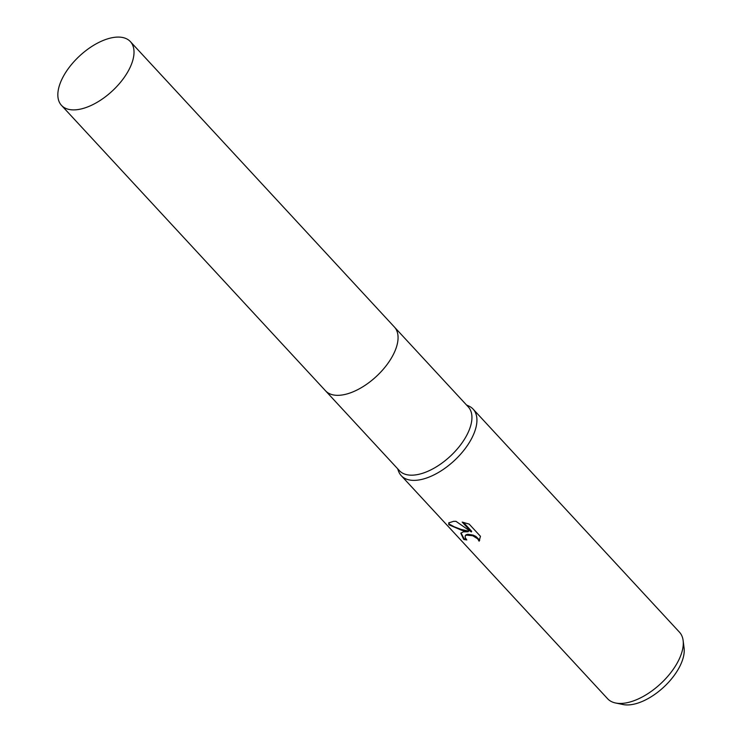 <?xml version="1.0" encoding="UTF-8"?>
<svg xmlns="http://www.w3.org/2000/svg" width="742" height="742" viewBox="0 0 742 742"><rect width="100%" height="100%" fill="white"/><g stroke="black" fill="none" stroke-linecap="round" stroke-linejoin="round"><path stroke-width="1.11" d="M325.747 391.034L399.4 470.651A46.931 23.957 -42.8 0 0 413.201 475.13A46.931 23.957 -42.8 0 0 458.964 446.944A46.931 23.957 -42.8 0 0 468.295 406.922L394.642 327.296M339.335 395.282A46.931 23.957 -42.8 0 0 385.089 367.086A46.931 23.957 -42.8 0 0 394.429 327.064A46.931 23.957 -42.8 0 1 391.999 357.023A46.931 23.957 -42.8 0 1 357.477 389.782A46.931 23.957 -42.8 0 1 325.534 390.802L61.475 105.355A46.931 23.957 -42.8 0 0 93.427 104.334A46.931 23.957 -42.8 0 0 127.949 71.575A46.931 23.957 -42.8 0 0 130.379 41.617A46.931 23.957 -42.8 0 0 98.436 42.637A46.931 23.957 -42.8 0 0 63.914 75.396A46.931 23.957 -42.8 0 0 61.475 105.355M397.656 468.768L398.454 470.994A48.972 25.005 -42.8 0 0 401.237 475.65A48.972 25.005 -42.8 0 0 415.641 480.324A48.972 25.005 -42.8 0 0 463.388 450.904A48.972 25.005 -42.8 0 0 473.136 409.139A48.972 25.005 -42.8 0 0 468.712 405.995L466.551 405.03M463.296 531.838L468.174 531.754L461.941 530.382L448.799 524.733L448.789 522.897L453.566 521.329L455.968 521.329L471.337 531.968L462.192 522.09L469.176 524.112L480.454 536.299L479.109 541.187L477.7 538.822L472.728 535.733L466.328 535.121L465.178 535.947L465.253 537.718L466.811 539.916A48.972 25.005 137.2 0 1 463.704 539.406L460.81 533.22L463.296 531.838M401.237 475.65L607.596 698.723A48.972 25.005 -42.8 0 0 615.591 702.999A48.972 25.005 -42.8 0 0 621.991 703.397A48.972 25.005 -42.8 0 0 664.146 680.293A48.972 25.005 -42.8 0 0 683.132 640.522A48.972 25.005 -42.8 0 0 679.496 632.212L473.136 409.139M615.591 702.999L623.048 704.538A44.26 22.594 -42.8 0 0 628.836 704.9A44.26 22.594 -42.8 0 0 666.928 684.013A44.26 22.594 -42.8 0 0 684.087 648.072L683.132 640.522M449.021 522.581L449.179 524.065L454.187 526.774L461.088 529.398L468.536 531.124L468.174 531.754M449.179 524.065L448.799 524.733M463.388 522.34L471.699 531.328L471.337 531.968M461.023 532.914L464.075 538.757A48.156 24.588 -42.8 0 0 466.161 539.165M465.178 535.947L466.05 534.778L467.748 534.277L473.099 535.093L475.854 536.401L479.731 540.176M479.471 540.547L479.109 541.187M464.075 538.757L463.704 539.406M130.379 41.617L394.438 327.064"/></g></svg>
